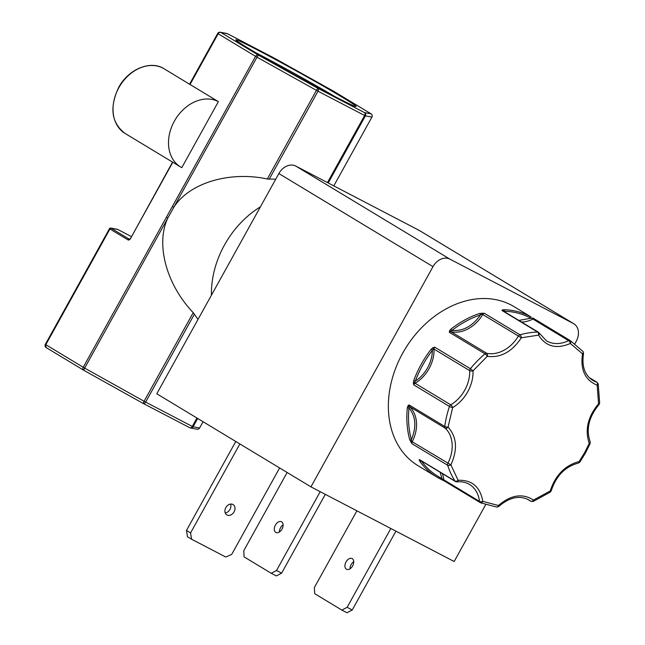 <?xml version="1.0" encoding="UTF-8"?>
<svg xmlns="http://www.w3.org/2000/svg" width="645" height="645" viewBox="0 0 645 645"><rect width="100%" height="100%" fill="white"/><g stroke="black" fill="none" stroke-linecap="round" stroke-linejoin="round"><path stroke-width="0.97" d="M496.489 506.962A2.411 1.459 -83.4 0 0 496.86 507.091A2.411 1.459 -83.4 0 0 498.456 505.495C510.88 494.86 522.555 493.054 533.488 500.069A2.411 1.064 67.5 0 1 533.093 501.496L550.29 492.135A2.411 0.79 -124.4 0 0 550.241 490.942C555.409 475.155 565.06 465.343 579.202 461.514L579.879 462.07L585.41 453.056L590.111 443.607L589.232 443.429C584.725 429.876 587.837 416.662 598.56 403.77A2.411 0.911 1.8 0 0 599.657 403.052L599.012 404.608L598.56 403.77L597.165 385.186C585.104 380.211 580.218 369.77 582.516 353.863A2.411 1.5 -41.2 0 0 583.007 351.477L583.556 353.533C581.588 366.078 584.636 375.011 592.691 380.332A31.968 24.583 -58.9 0 0 596.786 382.187A2.411 1.516 107.6 0 1 597.165 385.186A2.411 1.169 169.3 0 0 598.221 383.944L599.657 403.052M413.348 382.945A1.209 0.411 -4.8 0 1 414.533 382.711L415.316 381.155C420.371 377.817 424.475 373.342 427.619 367.739C430.707 362.095 432.295 356.314 432.376 350.38L431.021 349.356L432.843 347.768L434.714 347.163L470.374 368.706L473.027 370.827C473.237 377.938 471.471 384.912 467.738 391.757C463.908 398.554 458.885 403.826 452.653 407.584A2.411 0.427 -161.5 0 1 449.46 406.439L413.792 384.904L413.348 382.945L413.735 380.534L415.316 381.155C419.452 370.093 425.136 359.829 432.376 350.38L434.714 347.163A2.411 1.854 121.1 0 0 434.391 347.631A2.411 1.854 121.1 0 0 434.021 349.098L469.689 370.641A2.411 1 -2.1 0 0 473.027 370.827L487.273 356.346A2.411 0.621 -130.1 0 0 485.008 353.839L449.339 332.296L449.525 330.812L450.887 329.168L451.984 330.45C463.021 331.361 472.527 326.185 480.493 314.929L484.298 313.26L519.959 334.795A2.411 1.193 74.3 0 1 521.321 337.803C511.969 351.856 500.617 358.039 487.273 356.346A2.411 1.492 -78.2 0 0 486.749 353.307L451.081 331.764A2.411 1.854 121.1 0 0 449.339 332.296L451.984 330.45C461.006 323.379 470.511 318.203 480.493 314.929A1.209 0.572 71.9 0 0 479.767 313.438L484.298 313.26A2.411 1.854 121.1 0 0 482.742 314.526L521.321 337.803L538.559 335.126A2.411 1.387 -91.5 0 0 537.656 332.054L501.995 310.519L502.294 309.939L503.801 309.713A1.209 0.71 91.2 0 1 504.213 311.253L504.527 311.753M342.906 97.613A68.765 2.12 29 0 0 275.641 59.614A68.765 2.12 29 0 0 235.836 39.893A68.765 2.12 29 0 0 249.067 48.706A68.765 2.12 29 0 0 314.567 85.761A68.765 2.12 29 0 0 356.072 106.538A68.765 2.12 29 0 0 342.906 97.613M334.739 96.468A65.693 2.032 29 0 0 255.678 52.648M279.398 531.996A6.031 3.854 117.5 0 1 283.107 524.885M281.623 521.837A6.031 3.854 -62.5 0 0 281.494 521.757A6.031 3.854 -62.5 0 0 275.342 525.224A6.031 3.854 -62.5 0 0 275.778 532.383A6.031 3.854 -62.5 0 0 275.915 532.456A6.031 3.854 -62.5 0 0 282.067 528.997A6.031 3.854 -62.5 0 0 281.623 521.837M230.563 504.076A6.031 4.636 -58.9 0 1 229.967 509.405A6.031 4.636 -58.9 0 1 225.226 512.92M225.831 507.591A6.031 4.636 121.1 0 0 226.822 514.904A6.031 4.636 121.1 0 0 234.054 511.88A6.031 4.636 121.1 0 0 233.063 504.575A6.031 4.636 121.1 0 0 225.831 507.591M350.025 568.809A6.031 3.854 117.5 0 1 353.734 561.698M352.251 558.651A6.031 3.854 -62.5 0 0 352.114 558.57A6.031 3.854 -62.5 0 0 345.97 562.037A6.031 3.854 -62.5 0 0 346.405 569.196A6.031 3.854 -62.5 0 0 346.542 569.269A6.031 3.854 -62.5 0 0 352.686 565.81A6.031 3.854 -62.5 0 0 352.251 558.651M503.801 309.713A92.896 71.418 -58.9 0 1 530.771 316.792L514.113 306.681A92.896 71.418 121.1 0 0 402.706 353.162A92.896 71.418 121.1 0 0 418.065 465.722L436.552 476.889A92.896 71.418 -58.9 0 1 419.79 461.272L419.387 459.538L455.056 481.081A2.411 1.443 -32.7 0 0 458.103 480.283C471.963 479.775 480.203 486.806 482.815 501.391A2.411 1.532 113.1 0 1 480.549 502.81A2.411 1.532 113.1 0 1 480.428 502.745A2.411 1.854 -58.9 0 1 480.251 502.657A2.411 1.854 -58.9 0 1 479.493 501.375L443.825 479.84A2.411 1.854 121.1 0 0 444.582 481.122A2.411 1.854 121.1 0 0 444.76 481.21L440.753 479.179A1.209 0.766 -63.9 0 0 440.793 479.203A1.209 0.766 -63.9 0 0 441.986 478.517L440.108 472.237M533.197 318.211L570.261 340.6A2.411 1.854 -58.9 0 1 570.293 340.616A2.411 1.54 122 0 1 570.309 340.625A2.411 1.54 122 0 1 570.349 343.471C556.369 349.405 545.775 346.623 538.559 335.126A2.411 1.403 -27.7 0 0 539.381 333.207L546.371 340.77A31.968 24.583 -58.9 0 0 568.6 340.616A2.411 0.984 63.5 0 1 570.349 343.471L582.516 353.863A2.411 0.653 11.3 0 0 583.556 353.533M532.722 317.921L534.632 319.082A2.411 1.854 121.1 0 0 534.616 319.073A2.411 1.854 121.1 0 0 532.939 319.082L568.6 340.616A2.411 1.854 -58.9 0 1 570.277 340.608L534.616 319.073L532.407 318.501L532.722 317.921M260.395 206.852A84.455 64.927 121.1 0 0 224.468 245.052A84.455 64.927 121.1 0 0 211.431 295.184M275.689 179.27A84.455 64.927 121.1 0 0 269.239 179.141L317.993 91.195L364.635 115.503L327.458 182.575M267.312 178.979C229.346 170.869 189.227 183.003 173.803 207.263L257 57.179L316.437 90.356L267.312 178.979L269.239 179.141M328.224 182.97L365.409 115.874L364.635 115.503A2.411 1.54 -62.5 0 0 364.481 112.601L317.84 88.284A2.411 1.54 117.5 0 1 317.993 91.195L316.437 90.356L317.84 88.284L258.395 55.115L257 57.179L255.581 56.365L172.384 206.448L173.803 207.263L167.845 218.018C155.437 243.963 166.321 284.558 193.226 312.64L144.093 401.271L84.648 368.101L83.705 370.246L143.15 403.423L144.093 401.271L145.649 402.109L194.395 314.163L193.226 312.64M174.327 121.204A37.765 29.033 -58.9 0 1 218.389 101.62L190.033 84.495L218.155 33.766L255.581 56.365A2.411 1.854 121.1 0 1 258.395 55.115L220.969 32.516A2.411 1.854 121.1 0 0 218.155 33.766L217.696 33.451A2.411 2.403 100.5 0 1 220.969 32.516L227.492 33.725A2.411 2.403 -79.5 0 0 226.758 33.459L220.243 32.25A2.411 2.411 0 0 0 217.696 33.451L189.582 84.189L190.033 84.495L164.136 68.797A37.765 29.033 121.1 0 0 118.849 87.696A37.765 29.033 121.1 0 0 125.09 133.451L180.568 166.95A37.765 29.033 -58.9 0 1 174.327 121.204M156.783 393.772L278.858 173.553L433.005 266.643L310.938 486.862L156.783 393.772M433.005 266.643A14.48 11.126 -58.9 0 1 449.896 259.137L573.365 323.492A14.48 11.126 -58.9 0 1 573.832 323.758A14.48 11.126 -58.9 0 1 576.227 341.302L574.848 343.785M485.653 504.704L454.161 561.513L310.938 486.862M573.832 323.758L419.685 230.668A14.48 11.126 121.1 0 0 419.218 230.402L295.749 166.047A14.48 11.126 121.1 0 0 278.858 173.553M320.202 491.692L276.52 570.494L271.231 573.276L276.334 575.937L281.623 573.155L325.298 494.352M271.231 573.276L244.076 556.877L243.762 550.709L287.122 472.479M279.624 467.956L231.724 554.378L225.75 557.03L191.573 539.22L190.565 532.923L239.884 443.954M235.788 441.478L186.47 530.456L187.485 536.745L191.573 539.22M390.822 528.505L347.139 607.308L341.858 610.089L314.704 593.69L314.381 587.522L356.903 510.824M341.858 610.089L346.962 612.75L352.243 609.968L395.925 531.166M281.623 573.155L276.52 570.494M190.565 532.923L186.47 530.456M347.139 607.308L352.243 609.968M444.582 481.122L480.549 502.81L496.86 507.091L498.803 506.446A2.411 0.516 -133.6 0 0 498.456 505.495L482.815 501.391A2.411 1.097 173.5 0 1 479.493 501.375A31.968 24.583 -58.9 0 0 469.455 484.411C465.851 482.25 461.715 481.404 457.047 481.879L455.531 481.549A2.411 1.854 -58.9 0 0 456.515 481.75A2.411 1.33 -96.3 0 0 457.047 481.879A2.411 1.33 -96.3 0 0 458.103 480.283L450.887 464.868L412.211 441.76A2.411 1.854 121.1 0 0 411.986 443.712L409.736 439.785A1.209 0.621 -15.3 0 0 411.365 439.632C416.662 426.982 415.872 416.436 408.995 408.011L409.075 404.939L444.744 426.474A2.411 0.758 7.8 0 0 448.057 427.095C456.878 436.955 457.821 449.541 450.887 464.868A2.411 1.282 162.2 0 1 447.646 465.247L411.986 443.712L411.365 439.632C408.68 429.747 407.89 419.21 408.995 408.011A1.209 0.403 5.7 0 1 407.334 407.745L407.971 405.786L409.075 404.939A2.411 1.854 121.1 0 0 409.583 406.64L445.244 428.175A2.411 1.524 -46.5 0 0 448.057 427.095L452.653 407.584A2.411 0.887 59.4 0 0 450.742 404.818L415.082 383.275A31.968 24.583 121.1 0 0 429.102 368.561A31.968 24.583 121.1 0 0 434.021 349.098A1.209 0.5 -2.1 0 0 433.271 348.913A1.209 0.468 63.6 0 1 432.843 347.768M413.792 384.904L414.533 382.711A1.209 0.443 -120.6 0 0 415.082 383.275A2.411 1.854 121.1 0 0 413.792 384.904M407.971 405.786A1.209 0.879 38.4 0 0 408.898 406.632A1.209 0.758 -46.5 0 1 409.583 406.64A31.968 24.583 121.1 0 1 412.211 441.76L411.502 441.365L410.68 441.938M419.121 459.982A1.209 1.145 -2.7 0 0 420.298 460.272M420.347 460.256L419.387 459.538A2.411 1.854 121.1 0 0 419.871 460.014L455.531 481.549A2.411 1.854 -58.9 0 1 455.056 481.081A92.896 71.418 -58.9 0 1 447.646 465.247A2.411 1.854 -58.9 0 1 447.88 463.295A31.968 24.583 -58.9 0 0 445.244 428.175A2.411 1.854 -58.9 0 1 444.744 426.474A92.896 71.418 -58.9 0 1 449.46 406.439A2.411 1.854 -58.9 0 1 449.686 405.931A2.411 1.854 -58.9 0 1 450.742 404.818A31.968 24.583 -58.9 0 0 464.771 390.104A31.968 24.583 -58.9 0 0 469.689 370.641A2.411 1.854 121.1 0 1 470.06 369.174A2.411 1.854 -58.9 0 1 470.374 368.706A92.896 71.418 -58.9 0 1 485.008 353.839A2.411 1.854 -58.9 0 1 486.749 353.307A31.968 24.583 -58.9 0 0 518.403 336.061A2.411 1.854 -58.9 0 1 519.959 334.795A92.896 71.418 -58.9 0 1 537.656 332.054A2.411 1.854 -58.9 0 1 538.486 332.264L539.381 333.207M419.79 461.272A1.209 0.734 -35.6 0 0 421.274 460.861M440.753 479.179A92.896 71.418 -58.9 0 1 436.552 476.889L442.776 480.186L443.075 479.67L441.986 478.517C433.73 474.438 426.837 468.552 421.29 460.844M444.76 481.21L443.075 479.67A1.209 0.548 173.5 0 1 443.825 479.84A31.968 24.583 121.1 0 0 442.373 473.599M530.771 316.792A1.209 0.774 118.9 0 1 530.827 318.235L532.407 318.501A1.209 0.492 63.5 0 0 532.939 319.082A31.968 24.583 121.1 0 1 521.539 322.032M502.294 309.939A1.209 1.121 56 0 1 503.173 310.834L504.213 311.253C513.896 311.479 522.773 313.809 530.827 318.235L518.878 320.42M538.486 332.264L502.826 310.729A2.411 1.854 121.1 0 0 501.995 310.519L503.173 310.834A1.209 0.701 -27.7 0 0 503.165 310.93M482.113 313.067L482.049 314.107L482.742 314.526A31.968 24.583 121.1 0 1 451.081 331.764A1.209 0.742 -78.2 0 1 450.734 331.159A1.209 0.822 20.2 0 0 449.525 330.812M194.395 314.163A84.455 64.927 121.1 0 0 198.063 319.307M599.012 404.608C588.853 416.872 585.894 429.231 590.135 441.704A2.411 1.346 157.5 0 1 589.232 443.429L584.62 452.685L579.202 461.514A2.411 1.266 78.7 0 1 578.355 463.086C565.205 466.577 556.175 475.8 551.249 490.772A2.411 0.54 -164.9 0 1 550.241 490.942L533.488 500.069A2.411 1.54 127.5 0 1 530.787 501.246L527.223 499.093M167.845 218.018L166.426 217.204L83.237 367.287L84.648 368.101L167.845 218.018M143.263 403.48L189.799 427.74A2.411 1.54 -62.5 0 0 189.856 427.764A2.411 2.411 0 0 0 190.525 427.998L197.048 429.207A2.411 2.403 -79.5 0 0 199.587 428.006L193.065 426.797A2.411 2.403 100.5 0 1 189.896 427.788M180.568 166.95A37.765 29.033 -58.9 0 0 181.793 167.644L218.389 101.62M371.173 113.915A2.411 1.854 121.1 0 0 371.077 113.851A2.411 1.854 121.1 0 0 371.004 113.81L364.481 112.601A2.411 2.403 100.5 0 1 365.409 115.874L371.931 117.092A2.411 2.403 -79.5 0 0 371.004 113.81L333.578 91.203L274.141 58.034L227.492 33.725A2.411 1.54 117.5 0 0 227.435 33.693L274.077 58.002A2.411 1.54 -62.5 0 0 274.02 57.977M413.735 380.534A92.896 71.418 -58.9 0 1 421.201 364.336A92.896 71.418 -58.9 0 1 431.021 349.356M450.887 329.168A92.896 71.418 -58.9 0 1 479.767 313.438M449.896 259.137L295.749 166.047M419.218 230.402L573.365 323.492M409.736 439.785A92.896 71.418 -58.9 0 1 407.334 407.745M527.159 499.061L530.924 501.334A2.411 1.854 -58.9 0 1 530.787 501.246A31.968 24.583 -58.9 0 0 529.045 500.052C519.652 495.046 509.574 497.174 498.803 506.446M589.248 377.631L596.786 382.187A2.411 1.854 -58.9 0 1 597.093 382.324L589.135 377.519M172.384 206.448L166.426 217.204M371.931 117.092L333.796 185.881L371.931 117.092M203.07 421.717L199.587 428.006L203.078 421.725M196.943 418.025L192.291 426.426L193.065 426.797L197.684 418.468M192.291 426.426L145.649 402.109A2.411 1.54 117.5 0 1 143.206 403.456A2.411 1.54 117.5 0 1 143.158 403.423A2.411 2.411 0 0 0 143.206 403.456L189.856 427.764A2.411 1.54 -62.5 0 0 192.291 426.426M333.731 91.3A2.411 1.854 121.1 0 0 333.65 91.251A2.411 1.854 121.1 0 0 333.578 91.203L274.133 58.034A2.411 1.54 -62.5 0 0 274.077 58.002A2.411 2.411 0 0 1 274.141 58.034M127.992 239.884A1.209 0.927 -58.9 0 1 129.387 239.255L111.351 228.362A1.209 0.927 121.1 0 0 109.94 228.983L109.481 228.677L45.36 344.374L45.811 344.68A2.411 1.854 121.1 0 0 46.206 347.607L83.632 370.206A2.411 1.854 121.1 0 1 83.237 367.287L45.811 344.68L109.94 228.983L127.992 239.884A2.411 1.54 -62.5 0 0 130.483 238.577L172.223 163.274A2.411 1.54 -62.5 0 0 172.626 162.153M46.287 347.655L45.344 344.374A2.411 2.411 0 0 0 46.206 347.607A2.411 1.854 121.1 0 0 46.287 347.655L83.56 370.157M83.705 370.246A2.411 2.411 0 0 1 83.632 370.206A2.411 1.854 121.1 0 0 83.697 370.246L143.15 403.423M227.387 33.669A2.411 1.54 117.5 0 1 227.435 33.693A2.411 2.411 0 0 0 226.758 33.459M118.035 229.604A1.209 0.774 -62.5 0 0 118.003 229.588L131.306 236.522L117.64 229.41L111.125 228.201A1.209 1.201 -79.5 0 0 109.489 228.677L45.344 344.374M172.255 161.847L172.223 163.274M171.997 163.112L130.483 238.577M117.64 229.41A1.209 1.201 -79.5 0 0 117.277 229.281L118.003 229.588A1.209 0.774 -62.5 0 0 117.979 229.572M125.09 133.451C111.44 122.961 109.279 107.659 118.616 87.543C128.379 69.015 150.68 59.961 164.136 68.797M444.639 481.154L442.776 480.186M570.277 340.608L583.007 351.477M533.093 501.496L530.924 501.334M551.249 490.772L550.29 492.135M579.879 462.07L578.355 463.086M590.135 441.704L590.111 443.607M597.093 382.324L598.221 383.944M371.939 117.084A2.411 2.411 0 0 0 371.077 113.851L333.65 91.251A2.411 2.411 0 0 0 333.586 91.211M197.048 429.207A2.411 2.411 0 0 0 199.595 428.006M217.696 33.451L189.574 84.189M130.25 238.416L129.427 239.279M117.277 229.281L110.763 228.072L109.481 228.677"/></g></svg>
